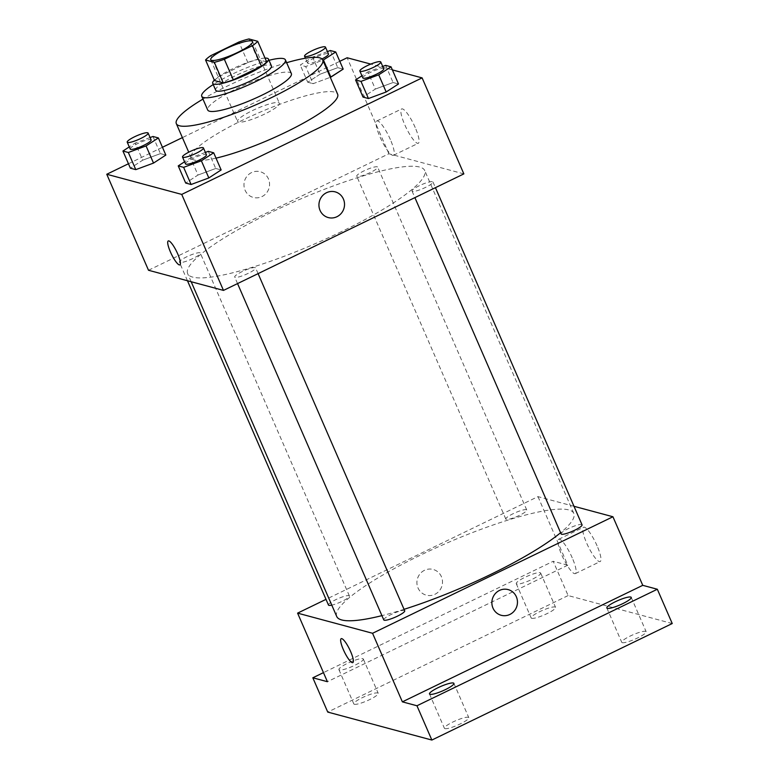 <?xml version="1.0" encoding="UTF-8"?>
<svg xmlns="http://www.w3.org/2000/svg" width="779" height="779" viewBox="0 0 779 779"><rect width="100%" height="100%" fill="white"/><g stroke="black" fill="none" stroke-linecap="round" stroke-linejoin="round"><path stroke-width="0.58" stroke-dasharray="3.9 2.92" d="M264.724 114.036A22.815 4.129 156.5 0 1 237.556 121.456A22.815 4.129 156.5 0 1 256.827 108.573A22.815 4.129 156.5 0 1 279.388 103.266A22.815 4.129 156.5 0 1 264.724 114.036M214.498 80.558A29.436 5.336 156.5 0 1 219.766 76.215L210.817 55.64M266.671 61.882L257.898 59.525A29.436 5.336 156.5 0 0 247.868 62.593L219.766 76.215M265.016 58.084A30.41 5.511 -23.5 0 0 238.384 66.166A30.41 5.511 -23.5 0 0 214.313 80.14M215.676 90.198A30.41 5.511 156.5 0 1 241.363 73.022A30.41 5.511 156.5 0 1 271.452 65.952M257.898 59.525L248.959 38.95M247.868 62.593L238.929 42.017M268.998 60.295A45.62 8.267 -23.5 0 0 213.222 84.551M291.365 73.596A45.62 8.267 -23.5 0 0 246.232 84.21A45.62 8.267 -23.5 0 0 207.691 109.985M286.633 62.71A79.838 14.47 -23.5 0 0 202.959 99.099M216.017 158.137A79.838 14.47 156.5 0 1 194.322 160.065A79.838 14.47 156.5 0 1 191.225 157.913A79.838 14.47 156.5 0 1 258.667 112.809A79.838 14.47 156.5 0 1 337.648 94.24M152.976 136.481L160.425 153.619L165.839 155.07L160.425 153.619L142.703 160.172L130.385 168.186L142.703 160.172L135.244 143.034L129.275 146.91M330.325 50.518L337.774 67.656L343.188 69.107L337.774 67.656L320.042 74.209L307.724 82.223L313.139 83.674L330.296 77.325L313.139 83.674L305.68 66.536L322.847 60.187M339.79 61.307L182.393 137.61M162.451 147.27L128.457 163.756M392.373 69.896L370.765 64.092M208.285 151.34L215.734 168.478L221.148 169.929L215.734 168.478L198.002 175.032L185.684 183.046L198.002 175.032L190.553 157.894L184.584 161.769M385.624 65.368L393.083 82.516L398.488 83.966L393.083 82.516L375.351 89.069L363.033 97.083L375.351 89.069L367.902 71.931L361.923 75.806M341.582 231.587A129.256 23.419 156.5 0 1 187.642 273.624A129.256 23.419 156.5 0 1 296.838 200.602A129.256 23.419 156.5 0 1 424.721 170.543A129.256 23.419 156.5 0 1 341.582 231.587M463.856 173.892L388.887 153.755L148.507 270.264M370.327 172.51A11.403 2.064 156.5 0 1 356.743 176.22A11.403 2.064 156.5 0 1 366.373 169.773A11.403 2.064 156.5 0 1 377.659 167.125A11.403 2.064 156.5 0 1 370.327 172.51M192.978 258.472A11.403 2.064 156.5 0 1 179.394 262.182A11.403 2.064 156.5 0 1 189.034 255.736A11.403 2.064 156.5 0 1 200.31 253.087A11.403 2.064 156.5 0 1 192.978 258.472M248.287 273.332A11.403 2.064 156.5 0 1 234.703 277.042A11.403 2.064 156.5 0 1 244.333 270.595A11.403 2.064 156.5 0 1 255.619 267.947A11.403 2.064 156.5 0 1 248.287 273.332M419.384 185.684A11.403 2.064 -23.5 0 0 412.042 191.079A11.403 2.064 -23.5 0 0 423.328 188.421A11.403 2.064 -23.5 0 0 432.968 181.984A11.403 2.064 -23.5 0 0 419.384 185.684M388.887 153.755L347.142 57.753M415.197 127.513A19.066 4.158 -115.9 0 0 401.652 108.943A19.066 4.158 -115.9 0 0 406.229 127.922A19.066 4.158 -115.9 0 0 418.284 143.268A19.066 4.158 -115.9 0 0 415.197 127.513M251.549 172.578A13.301 12.756 105 0 0 244.012 185.83A13.301 12.756 105 0 0 253.321 197.428A13.301 12.756 105 0 0 269.096 187.895A13.301 12.756 105 0 0 260.225 171.731A13.301 12.756 105 0 0 251.549 172.578A13.301 12.756 105 0 0 244.012 185.83A13.301 12.756 105 0 0 253.321 197.428A13.301 12.756 105 0 0 269.096 187.895A13.301 12.756 105 0 0 260.225 171.731A13.301 12.756 105 0 0 251.559 172.578M328.28 217.575L328.28 217.575A13.301 12.756 -75 0 1 319.409 201.41A13.301 12.756 -75 0 1 335.184 191.868L335.184 191.868M390.357 139.548A19.066 4.158 -115.9 0 0 376.812 120.988A19.066 4.158 -115.9 0 0 381.389 139.957A19.066 4.158 -115.9 0 0 393.453 155.303A19.066 4.158 -115.9 0 0 390.357 139.548M168.264 240.935L168.264 240.935A13.301 2.902 64.1 0 1 177.709 253.886A13.301 2.902 64.1 0 1 179.871 264.879L179.871 264.879M404.058 609.324A129.256 23.419 156.5 0 1 381.924 615.634M336.723 616.491A129.256 23.419 156.5 0 1 445.919 543.469A129.256 23.419 156.5 0 1 573.802 513.4A129.256 23.419 156.5 0 1 560.598 532.729M582.049 524.842A11.403 2.064 -23.5 0 0 568.466 528.551A11.403 2.064 -23.5 0 0 561.133 533.946M328.475 605.049A11.403 2.064 156.5 0 1 338.115 598.603A11.403 2.064 156.5 0 1 349.391 595.954A11.403 2.064 156.5 0 1 342.059 601.339A11.403 2.064 156.5 0 1 331.786 605.127M383.784 619.909A11.403 2.064 156.5 0 1 393.414 613.462A11.403 2.064 156.5 0 1 404.7 610.814M519.408 515.377A11.403 2.064 156.5 0 1 505.824 519.087A11.403 2.064 156.5 0 1 515.455 512.64A11.403 2.064 156.5 0 1 526.74 509.992A11.403 2.064 156.5 0 1 519.408 515.377M573.977 506.292L537.968 496.622L326.002 599.363M672.238 623.531L568.115 595.565L553.207 561.279L323.46 672.637M537.968 496.622L567.784 565.194L553.207 561.279M597.074 545.806A19.066 4.158 -115.9 0 0 583.529 527.247A19.066 4.158 -115.9 0 0 588.106 546.215A19.066 4.158 -115.9 0 0 600.171 561.562A19.066 4.158 -115.9 0 0 597.074 545.806M567.784 565.194L327.404 681.703M424.487 570.306A13.301 12.756 105 0 0 416.94 583.559A13.301 12.756 105 0 0 426.259 595.156A13.301 12.756 105 0 0 442.034 585.613A13.301 12.756 105 0 0 433.163 569.459A13.301 12.756 105 0 0 424.487 570.306A13.301 12.756 105 0 0 416.95 583.559A13.301 12.756 105 0 0 426.259 595.156A13.301 12.756 105 0 0 442.034 585.613A13.301 12.756 105 0 0 433.163 569.459A13.301 12.756 105 0 0 424.487 570.306M501.218 615.293L501.218 615.293A13.301 12.756 -75 0 1 492.347 599.139A13.301 12.756 -75 0 1 508.122 589.596L508.122 589.596M572.234 557.842A19.066 4.158 -115.9 0 0 558.699 539.282A19.066 4.158 -115.9 0 0 563.266 558.261A19.066 4.158 -115.9 0 0 575.33 573.607A19.066 4.158 -115.9 0 0 572.234 557.842M341.202 638.653L341.192 638.663A13.301 2.902 64.1 0 1 341.202 638.653A13.301 2.902 64.1 0 1 350.647 651.614A13.301 2.902 64.1 0 1 352.809 662.608L352.799 662.608M362.8 658.664A13.301 2.415 156.5 0 1 363.316 659.024A13.301 2.415 156.5 0 1 352.079 666.542A13.301 2.415 156.5 0 1 338.914 669.638A13.301 2.415 156.5 0 1 348.797 662.725A13.301 2.415 156.5 0 1 362.8 658.664M540.149 572.701A13.301 2.415 156.5 0 1 540.665 573.062A13.301 2.415 156.5 0 1 529.418 580.579A13.301 2.415 156.5 0 1 516.263 583.675A13.301 2.415 156.5 0 1 526.146 576.762A13.301 2.415 156.5 0 1 540.149 572.701M568.115 595.565L327.735 712.074M531.687 618.322A13.301 2.415 -23.5 0 0 545.689 614.261A13.301 2.415 -23.5 0 0 555.573 607.347A13.301 2.415 -23.5 0 0 555.057 606.997A13.301 2.415 -23.5 0 0 541.054 611.048A13.301 2.415 -23.5 0 0 531.171 617.961A13.301 2.415 -23.5 0 0 531.687 618.322M622.265 642.656A13.301 2.415 -23.5 0 0 636.268 638.595A13.301 2.415 -23.5 0 0 646.151 631.691A13.301 2.415 -23.5 0 0 645.635 631.331A13.301 2.415 -23.5 0 0 631.633 635.391A13.301 2.415 -23.5 0 0 621.749 642.295A13.301 2.415 -23.5 0 0 622.265 642.656M444.916 728.618A13.301 2.415 -23.5 0 0 458.919 724.558A13.301 2.415 -23.5 0 0 468.802 717.654A13.301 2.415 -23.5 0 0 468.286 717.293A13.301 2.415 -23.5 0 0 454.284 721.354A13.301 2.415 -23.5 0 0 444.4 728.258A13.301 2.415 -23.5 0 0 444.916 728.618M354.338 704.284A13.301 2.415 -23.5 0 0 368.34 700.224A13.301 2.415 -23.5 0 0 378.224 693.31A13.301 2.415 -23.5 0 0 377.708 692.959A13.301 2.415 -23.5 0 0 363.705 697.01A13.301 2.415 -23.5 0 0 353.822 703.924A13.301 2.415 -23.5 0 0 354.338 704.284M382.732 66.449L367.902 71.931M362.848 77.929A11.403 2.064 156.5 0 1 372.489 71.483A11.403 2.064 156.5 0 1 383.765 68.834M393.083 82.516L375.351 89.069M327.423 51.589L312.593 57.071L300.275 65.076L305.68 66.536M321.98 58.941A11.403 2.064 156.5 0 1 321.123 59.36A11.403 2.064 156.5 0 1 307.539 63.07A11.403 2.064 156.5 0 1 317.18 56.624A11.403 2.064 156.5 0 1 328.465 53.975M337.774 67.656L320.042 74.209L312.593 57.071M320.042 74.209L307.724 82.223L300.275 65.076M307.724 82.223L313.139 83.674M205.383 152.411L190.553 157.894M185.499 163.892A11.403 2.064 156.5 0 1 195.139 157.446A11.403 2.064 156.5 0 1 206.425 154.797M215.734 168.478L198.002 175.032M150.074 137.552L135.244 143.034M130.2 149.032A11.403 2.064 156.5 0 1 139.831 142.586A11.403 2.064 156.5 0 1 151.116 139.938M160.425 153.619L142.703 160.172M210.72 59.74L237.556 121.456M252.562 41.55L279.388 103.266M191.225 157.913L188.742 152.207M393.453 155.303L418.284 143.268M376.812 120.988L401.652 108.943M573.802 513.4L424.721 170.543M191.167 281.725L187.642 273.624M412.042 191.079L414.895 197.623M432.968 181.984L435.442 187.661M349.391 595.954L200.31 253.087M187.466 280.732L179.394 262.182M258.092 273.624L255.619 267.947M237.546 283.585L234.703 277.042M526.74 509.992L377.659 167.125M505.824 519.087L356.743 176.22M575.33 573.607L600.171 561.562M558.699 539.282L583.529 527.247M338.914 669.638L353.822 703.924M363.316 659.024L378.224 693.31M429.492 693.972L444.4 728.258M453.894 683.358L468.802 717.654M606.841 608.01L621.749 642.295M631.243 597.396L646.151 631.691M516.263 583.675L531.171 617.961M540.665 573.062L555.573 607.347M307.539 63.07L305.436 58.23"/><path stroke-width="1.17" d="M237.887 52.329A22.815 4.129 156.5 0 1 210.72 59.74A22.815 4.129 156.5 0 1 229.99 46.857A22.815 4.129 156.5 0 1 252.562 41.55A22.815 4.129 156.5 0 1 237.887 52.329M257.722 41.306L248.959 38.95A29.436 5.336 156.5 0 0 238.929 42.017L210.817 55.64A29.436 5.336 156.5 0 0 205.559 59.983L214.322 62.339A29.436 5.336 156.5 0 0 224.352 59.272L252.464 45.649A29.436 5.336 156.5 0 0 257.722 41.306L266.671 61.882A29.436 5.336 156.5 0 1 261.403 66.225L252.464 45.649M205.559 59.983L214.498 80.558L223.261 82.915L214.322 62.339M261.403 66.225L233.301 79.847L224.352 59.272M233.301 79.847A29.436 5.336 156.5 0 1 223.261 82.915M214.313 80.14A30.41 5.511 -23.5 0 0 212.696 83.343A30.41 5.511 -23.5 0 0 213.874 84.161A30.41 5.511 -23.5 0 0 245.882 74.891A30.41 5.511 -23.5 0 0 268.473 59.087A30.41 5.511 -23.5 0 0 265.016 58.084M268.473 59.087L271.452 65.952A30.41 5.511 156.5 0 1 251.89 80.315A30.41 5.511 156.5 0 1 216.854 91.026A30.41 5.511 156.5 0 1 215.676 90.198L212.696 83.343M213.222 84.551A45.62 8.267 -23.5 0 0 201.732 96.265A45.62 8.267 -23.5 0 0 203.504 97.492A45.62 8.267 -23.5 0 0 251.51 83.577A45.62 8.267 -23.5 0 0 285.406 59.886A45.62 8.267 -23.5 0 0 268.998 60.295M201.732 96.265L207.691 109.985A45.62 8.267 -23.5 0 0 209.463 111.212A45.62 8.267 -23.5 0 0 257.469 97.297A45.62 8.267 -23.5 0 0 291.365 73.596L285.406 59.886M202.959 99.099A79.838 14.47 -23.5 0 0 176.317 123.627A79.838 14.47 -23.5 0 0 179.413 125.77A79.838 14.47 -23.5 0 0 263.429 101.416A79.838 14.47 -23.5 0 0 322.74 59.954A79.838 14.47 -23.5 0 0 286.633 62.71M322.74 59.954L337.648 94.24A79.838 14.47 156.5 0 1 286.302 131.953A79.838 14.47 156.5 0 1 216.017 158.137M129.275 146.91L122.926 151.038L130.385 168.186L135.789 169.637L153.521 163.084L165.839 155.07L158.38 137.932L152.976 136.481L150.074 137.552M322.847 60.187L323.412 59.973L330.871 77.121L330.296 77.325L343.188 69.107L335.73 51.969L330.325 50.518L327.423 51.589M370.765 64.092L347.142 57.753L339.79 61.307M182.393 137.61L162.451 147.27M128.457 163.756L106.762 174.262L181.731 194.409L422.111 77.89L392.373 69.896M184.584 161.769L178.235 165.898L185.684 183.046L191.098 184.496L208.83 177.943L221.148 169.929L213.689 152.791L208.285 151.34L205.383 152.411M361.923 75.806L355.584 79.935L363.033 97.083L368.448 98.534L386.17 91.98L398.488 83.966L391.039 66.828L385.624 65.368L382.732 66.449M106.762 174.262L148.507 270.264L223.476 290.411L181.731 194.409M177.709 253.886A13.301 2.902 64.1 0 1 179.871 264.879A13.301 2.902 64.1 0 1 171.448 254.178A13.301 2.902 64.1 0 1 168.264 240.935A13.301 2.902 64.1 0 1 177.709 253.886M223.476 290.411L463.856 173.892L422.111 77.89M335.184 191.868A13.301 12.756 -75 0 1 344.493 203.465A13.301 12.756 -75 0 1 336.947 216.718A13.301 12.756 -75 0 1 328.28 217.575A13.301 12.756 -75 0 1 319.409 201.41A13.301 12.756 -75 0 1 335.184 191.868A13.301 12.756 -75 0 1 344.493 203.465A13.301 12.756 -75 0 1 336.956 216.718A13.301 12.756 -75 0 1 328.28 217.575M179.871 264.879A13.301 2.902 64.1 0 1 171.458 254.168A13.301 2.902 64.1 0 1 168.264 240.935M560.598 532.729A129.256 23.419 156.5 0 1 490.663 574.454A129.256 23.419 156.5 0 1 404.058 609.324M381.924 615.634A129.256 23.419 156.5 0 1 336.723 616.491L191.167 281.725M414.895 197.623L561.133 533.946A11.403 2.064 -23.5 0 0 572.409 531.288A11.403 2.064 -23.5 0 0 582.049 524.842L435.442 187.661M331.786 605.127A11.403 2.064 156.5 0 1 328.475 605.049L187.466 280.732M258.092 273.624L404.7 610.814A11.403 2.064 156.5 0 1 397.368 616.199A11.403 2.064 156.5 0 1 383.784 619.909L237.546 283.585M326.002 599.363L297.588 613.131L372.557 633.278L612.937 516.759L573.977 506.292M372.557 633.278L402.373 701.85L416.95 705.764L431.858 740.05L327.735 712.074L312.827 677.788L327.404 681.703L297.588 613.131M350.647 651.614A13.301 2.902 64.1 0 1 352.799 662.608A13.301 2.902 64.1 0 1 344.386 651.896A13.301 2.902 64.1 0 1 341.192 638.663A13.301 2.902 64.1 0 1 350.647 651.614M431.858 740.05L672.238 623.531L657.33 589.245L642.753 585.331L612.937 516.759M402.373 701.85L642.753 585.331M508.122 589.596A13.301 12.756 -75 0 1 517.431 601.193A13.301 12.756 -75 0 1 509.885 614.446A13.301 12.756 -75 0 1 501.218 615.293A13.301 12.756 -75 0 1 492.347 599.139A13.301 12.756 -75 0 1 508.122 589.596A13.301 12.756 -75 0 1 517.431 601.193A13.301 12.756 -75 0 1 509.885 614.446A13.301 12.756 -75 0 1 501.218 615.293M352.809 662.608A13.301 2.902 64.1 0 1 344.396 651.896A13.301 2.902 64.1 0 1 341.202 638.663M323.46 672.637L312.827 677.788M453.378 683.008A13.301 2.415 156.5 0 1 453.894 683.358A13.301 2.415 156.5 0 1 442.657 690.876A13.301 2.415 156.5 0 1 429.492 693.972A13.301 2.415 156.5 0 1 439.375 687.068A13.301 2.415 156.5 0 1 453.378 683.008M630.727 597.045A13.301 2.415 156.5 0 1 631.243 597.396A13.301 2.415 156.5 0 1 620.006 604.913A13.301 2.415 156.5 0 1 606.841 608.01A13.301 2.415 156.5 0 1 616.725 601.096A13.301 2.415 156.5 0 1 630.727 597.045M416.95 705.764L657.33 589.245M355.584 79.935L360.989 81.386L378.721 74.833L391.039 66.828M380.785 61.979L383.765 68.834A11.403 2.064 156.5 0 1 376.432 74.219A11.403 2.064 156.5 0 1 362.848 77.929L359.869 71.074A11.403 2.064 156.5 0 1 369.499 64.628A11.403 2.064 156.5 0 1 380.785 61.979A11.403 2.064 156.5 0 1 373.453 67.364A11.403 2.064 156.5 0 1 359.869 71.074M363.033 97.083L368.448 98.534L360.989 81.386M368.448 98.534L386.17 91.98L378.721 74.833M386.17 91.98L398.488 83.966M323.412 59.973L335.73 51.969M325.476 47.12A11.403 2.064 156.5 0 1 318.144 52.505A11.403 2.064 156.5 0 1 304.56 56.215A11.403 2.064 156.5 0 1 314.2 49.768A11.403 2.064 156.5 0 1 325.476 47.12L328.465 53.975A11.403 2.064 156.5 0 1 321.98 58.941M330.871 77.121L343.188 69.107M178.235 165.898L183.64 167.349L201.372 160.795L213.689 152.791M203.436 147.942L206.425 154.797A11.403 2.064 156.5 0 1 199.083 160.182A11.403 2.064 156.5 0 1 185.499 163.892L182.52 157.037A11.403 2.064 156.5 0 1 192.16 150.59A11.403 2.064 156.5 0 1 203.436 147.942A11.403 2.064 156.5 0 1 196.104 153.327A11.403 2.064 156.5 0 1 182.52 157.037M185.684 183.046L191.098 184.496L183.64 167.349M191.098 184.496L208.83 177.943L201.372 160.795M208.83 177.943L221.148 169.929M122.926 151.038L128.34 152.499L146.062 145.936L158.38 137.932M148.137 133.082L151.116 139.938A11.403 2.064 156.5 0 1 143.784 145.322A11.403 2.064 156.5 0 1 130.2 149.032L127.211 142.177A11.403 2.064 156.5 0 1 136.851 135.731A11.403 2.064 156.5 0 1 148.137 133.082A11.403 2.064 156.5 0 1 140.795 138.467A11.403 2.064 156.5 0 1 127.211 142.177M130.385 168.186L135.789 169.637L128.34 152.499M135.789 169.637L153.521 163.084L146.062 145.936M153.521 163.084L165.839 155.07M188.742 152.207L176.317 123.627M305.436 58.23L304.56 56.215"/></g></svg>
